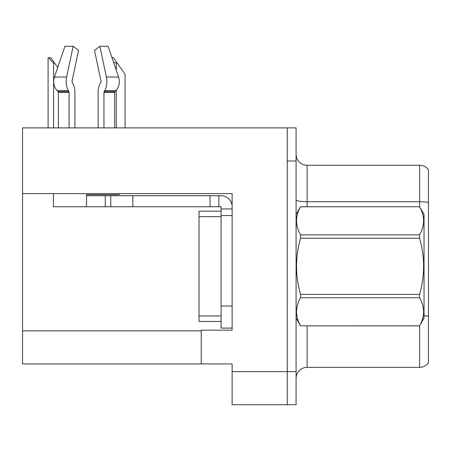 <?xml version="1.0" encoding="UTF-8"?>
<svg xmlns="http://www.w3.org/2000/svg" width="451" height="451" viewBox="0 0 451 451"><rect width="100%" height="100%" fill="white"/><g stroke="black" fill="none" stroke-linecap="round" stroke-linejoin="round"><path stroke-width="0.68" d="M232.118 193.626L232.118 330.171L201.236 330.171L201.236 363.923L232.118 363.923L232.118 404.733L287.27 404.733L287.27 371.647L287.27 404.733L296.093 404.733L296.093 371.647L287.27 371.647L287.27 127.887L22.55 127.887L22.55 193.626L232.118 193.626M22.55 193.626L22.55 363.923L201.236 363.923M296.093 378.372A11.033 11.033 0 0 1 307.12 367.345L419.627 367.345L419.627 325.791M287.27 127.887L296.093 127.887L296.093 160.973L287.27 160.973L287.27 371.647L232.118 371.647M428.45 169.689A11.033 11.033 0 0 0 419.627 165.275A11.033 11.033 0 0 1 428.45 169.689L428.45 362.931A11.033 11.033 0 0 1 419.627 367.345M296.093 160.973L296.093 371.647M428.45 202.499A11.033 1.917 180 0 0 419.627 201.732L419.627 165.275L307.12 165.275A11.033 11.033 0 0 1 296.093 154.248A11.033 11.033 0 0 0 307.12 165.275L307.12 206.75M428.45 203.266L428.45 316.331A11.033 1.917 180 0 0 424.036 315.723M112.006 57.734L113.494 57.734L117.356 63.253L116.257 63.253L113.426 61.894M125.079 127.887L125.079 74.28L117.356 63.253M48.607 57.734L50.845 57.734L54.706 63.253L53.607 63.253L48.607 57.734L48.094 57.734L48.094 127.887M54.706 63.253L57.7 67.526M100.855 82.381A1.105 0.581 90 0 0 101.007 81.146A1.105 0.581 90 0 1 100.855 82.381A1.105 0.581 90 0 0 101.007 81.146A1.105 0.581 90 0 1 100.855 82.381L100.269 83.384A12.132 6.393 -90 0 0 98.143 92.416L98.143 127.887M119.109 193.626L119.109 194.618L86.524 194.618L86.524 195.717L110.788 195.717L110.788 206.75L53.432 206.75L53.432 193.626M103.956 127.887L103.956 92.416A1.105 0.581 90 0 1 104.147 91.592L104.733 90.595A12.132 6.393 -90 0 0 106.397 77.036L99.885 46.267L108.088 46.267L118.596 77.036A12.132 10.311 90 0 1 115.913 90.595L114.96 91.592A1.105 0.936 -90 0 0 114.65 92.416L114.65 127.887M74.905 127.887L74.905 92.416A12.132 6.393 90 0 0 72.78 83.384L72.194 82.381A1.105 0.581 -90 0 1 72.042 81.146L78.553 50.377L73.158 46.267L66.647 77.036A12.132 6.393 90 0 0 68.31 90.595L68.902 91.592A1.105 0.581 -90 0 1 69.093 92.416L69.093 127.887M58.399 127.887L58.399 92.416A1.105 0.936 90 0 0 58.083 91.592L57.136 90.595A12.132 10.311 -90 0 1 54.453 77.036L64.961 46.267L73.158 46.267M72.042 81.146A1.105 0.581 -90 0 0 72.194 82.381L72.78 83.384M99.885 46.267L94.496 50.377L101.007 81.146M68.31 90.595L57.136 90.595L58.083 91.592L68.902 91.592M110.788 195.717L221.086 195.717A11.033 11.033 0 0 1 232.118 206.755M110.788 206.75L221.086 206.75L221.086 208.954L232.118 208.954M221.086 328.08L232.118 328.08L221.086 328.08L221.086 208.954M218.882 206.75L218.882 195.717M232.118 215.572L221.086 215.572L221.086 211.164L199.026 211.164L199.026 321.462L221.086 321.462M210.059 206.75L210.059 195.717M296.093 214.467L300.546 206.75L419.582 206.75L424.036 214.467L424.036 318.152L419.582 325.842C424.921 316.523 424.921 307.165 419.582 297.767L300.546 297.767C295.208 307.086 295.208 316.444 300.546 325.842L419.582 325.87M419.582 206.75L300.546 206.784C295.208 216.102 295.208 225.461 300.546 234.858L300.546 238.235C295.208 256.907 295.208 275.623 300.546 294.385L300.546 297.767M300.546 234.858L419.582 234.858C424.921 225.534 424.921 216.176 419.582 206.784M419.582 234.858L419.582 238.235L300.546 238.235M300.546 294.385L419.582 294.385C424.921 275.623 424.921 256.907 419.582 238.235M419.582 294.385L419.582 297.767M296.093 318.152L300.546 325.87M300.546 325.842L419.582 325.842M22.55 330.837L201.236 330.837M307.12 325.87L307.12 367.345M419.627 206.829L419.627 201.732L307.12 201.732A11.033 1.917 0 0 1 296.093 199.821M116.257 127.887L116.257 90.211M116.257 70.187L116.257 63.253M53.607 127.887L53.607 63.253M86.524 206.75L86.524 195.717M114.65 92.416L103.956 92.416M69.093 92.416L58.399 92.416M66.647 77.036L54.453 77.036M118.596 77.036L106.397 77.036M115.913 90.595L104.733 90.595M114.96 91.592L104.147 91.592M232.118 306.02L221.086 306.02M132.848 206.75L132.848 195.717M105.275 206.75L105.275 195.717M199.026 315.942L221.086 315.942M199.026 216.677L221.086 216.677"/></g></svg>
